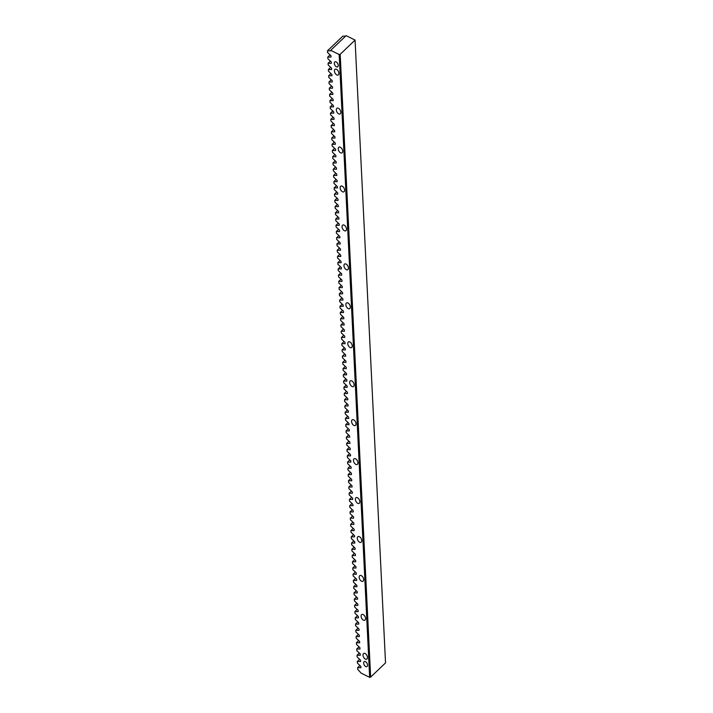 <?xml version="1.0" encoding="UTF-8"?>
<svg xmlns="http://www.w3.org/2000/svg" width="713" height="713" viewBox="0 0 713 713"><rect width="100%" height="100%" fill="white"/><g stroke="black" fill="none" stroke-linecap="round" stroke-linejoin="round"><path stroke-width="1.07" d="M365.484 661.646A2.834 1.64 62.9 0 1 367.409 664.213A2.834 1.64 62.9 0 1 366.901 666.619A2.834 1.64 62.9 0 1 365.724 666.539A2.834 1.64 62.9 0 1 363.808 663.981A2.834 1.64 62.9 0 1 364.316 661.575A2.834 1.64 62.9 0 1 365.484 661.646M336.153 61.906A2.834 1.64 62.9 0 1 338.069 64.464A2.834 1.64 62.9 0 1 337.57 66.87A2.834 1.64 62.9 0 1 336.393 66.799A2.834 1.64 62.9 0 1 334.477 64.232A2.834 1.64 62.9 0 1 334.985 61.826A2.834 1.64 62.9 0 1 336.153 61.906M336.518 69.339A3.244 1.881 62.9 0 1 338.72 72.271A3.244 1.881 62.9 0 1 338.14 75.025A3.244 1.881 62.9 0 1 336.794 74.945A3.244 1.881 62.9 0 1 334.593 72.004A3.244 1.881 62.9 0 1 335.172 69.25A3.244 1.881 62.9 0 1 336.518 69.339M338.425 108.278A3.244 1.881 62.9 0 1 340.618 111.219A3.244 1.881 62.9 0 1 340.039 113.973A3.244 1.881 62.9 0 1 338.693 113.884A3.244 1.881 62.9 0 1 336.5 110.952A3.244 1.881 62.9 0 1 337.08 108.198A3.244 1.881 62.9 0 1 338.425 108.278M340.324 147.226A3.244 1.881 62.9 0 1 342.525 150.158A3.244 1.881 62.9 0 1 341.946 152.921A3.244 1.881 62.9 0 1 340.6 152.832A3.244 1.881 62.9 0 1 338.399 149.899A3.244 1.881 62.9 0 1 338.987 147.136A3.244 1.881 62.9 0 1 340.324 147.226M342.231 186.164A3.244 1.881 62.9 0 1 344.432 189.105A3.244 1.881 62.9 0 1 343.853 191.859A3.244 1.881 62.9 0 1 342.507 191.779A3.244 1.881 62.9 0 1 340.306 188.838A3.244 1.881 62.9 0 1 340.885 186.084A3.244 1.881 62.9 0 1 342.231 186.164M344.138 225.112A3.244 1.881 62.9 0 1 346.34 228.053A3.244 1.881 62.9 0 1 345.752 230.807A3.244 1.881 62.9 0 1 344.415 230.718A3.244 1.881 62.9 0 1 342.213 227.786A3.244 1.881 62.9 0 1 342.793 225.023A3.244 1.881 62.9 0 1 344.138 225.112M346.046 264.06A3.244 1.881 62.9 0 1 348.238 266.992A3.244 1.881 62.9 0 1 347.659 269.755A3.244 1.881 62.9 0 1 346.313 269.666A3.244 1.881 62.9 0 1 344.121 266.733A3.244 1.881 62.9 0 1 344.7 263.97A3.244 1.881 62.9 0 1 346.046 264.06M347.944 302.998A3.244 1.881 62.9 0 1 350.145 305.939A3.244 1.881 62.9 0 1 349.566 308.693A3.244 1.881 62.9 0 1 348.22 308.613A3.244 1.881 62.9 0 1 346.019 305.672A3.244 1.881 62.9 0 1 346.607 302.918A3.244 1.881 62.9 0 1 347.944 302.998M349.851 341.946A3.244 1.881 62.9 0 1 352.053 344.887A3.244 1.881 62.9 0 1 351.464 347.641A3.244 1.881 62.9 0 1 350.128 347.552A3.244 1.881 62.9 0 1 347.926 344.62A3.244 1.881 62.9 0 1 348.505 341.857A3.244 1.881 62.9 0 1 349.851 341.946M351.759 380.894A3.244 1.881 62.9 0 1 353.951 383.826A3.244 1.881 62.9 0 1 353.372 386.589A3.244 1.881 62.9 0 1 352.026 386.499A3.244 1.881 62.9 0 1 349.833 383.558A3.244 1.881 62.9 0 1 350.413 380.804A3.244 1.881 62.9 0 1 351.759 380.894M353.657 419.832A3.244 1.881 62.9 0 1 355.858 422.773A3.244 1.881 62.9 0 1 355.279 425.527A3.244 1.881 62.9 0 1 353.933 425.447A3.244 1.881 62.9 0 1 351.732 422.506A3.244 1.881 62.9 0 1 352.32 419.752A3.244 1.881 62.9 0 1 353.657 419.832M355.564 458.78A3.244 1.881 62.9 0 1 357.766 461.712A3.244 1.881 62.9 0 1 357.186 464.475A3.244 1.881 62.9 0 1 355.84 464.386A3.244 1.881 62.9 0 1 353.639 461.454A3.244 1.881 62.9 0 1 354.218 458.691A3.244 1.881 62.9 0 1 355.564 458.78M357.471 497.727A3.244 1.881 62.9 0 1 359.673 500.66A3.244 1.881 62.9 0 1 359.085 503.423A3.244 1.881 62.9 0 1 357.748 503.333A3.244 1.881 62.9 0 1 355.546 500.392A3.244 1.881 62.9 0 1 356.126 497.638A3.244 1.881 62.9 0 1 357.471 497.727M359.379 536.666A3.244 1.881 62.9 0 1 361.571 539.607A3.244 1.881 62.9 0 1 360.992 542.361A3.244 1.881 62.9 0 1 359.646 542.281A3.244 1.881 62.9 0 1 357.454 539.34A3.244 1.881 62.9 0 1 358.033 536.586A3.244 1.881 62.9 0 1 359.379 536.666M361.277 575.614A3.244 1.881 62.9 0 1 363.478 578.546A3.244 1.881 62.9 0 1 362.899 581.309A3.244 1.881 62.9 0 1 361.553 581.22A3.244 1.881 62.9 0 1 359.352 578.288A3.244 1.881 62.9 0 1 359.94 575.525A3.244 1.881 62.9 0 1 361.277 575.614M363.184 614.561A3.244 1.881 62.9 0 1 365.386 617.494A3.244 1.881 62.9 0 1 364.798 620.248A3.244 1.881 62.9 0 1 363.461 620.167A3.244 1.881 62.9 0 1 361.259 617.226A3.244 1.881 62.9 0 1 361.839 614.472A3.244 1.881 62.9 0 1 363.184 614.561M365.092 653.5A3.244 1.881 62.9 0 1 367.284 656.441A3.244 1.881 62.9 0 1 366.705 659.195A3.244 1.881 62.9 0 1 365.359 659.106A3.244 1.881 62.9 0 1 363.167 656.174A3.244 1.881 62.9 0 1 363.746 653.42A3.244 1.881 62.9 0 1 365.092 653.5M369.637 677.35L339.174 54.536L330.707 50.329L346.108 35.65L355.065 40.097L385.528 662.912L370.644 677.109L369.637 677.35L361.17 673.152L357.721 669.355L357.641 667.689L360.903 667.725L360.84 666.414L357.418 663.126L357.338 661.459L359.61 659.293M357.338 661.459L360.6 661.495L360.537 660.176L357.115 656.896L357.035 655.229L359.307 653.063M357.035 655.229L360.297 655.256L360.234 653.946L356.812 650.666L356.732 648.99L358.995 646.825M356.732 648.99L359.994 649.026L359.922 647.716L356.5 644.436L356.42 642.761L358.692 640.595M356.42 642.761L359.682 642.796L359.619 641.486L356.197 638.206L356.117 636.531L358.389 634.365M356.117 636.531L359.379 636.566L359.316 635.256L355.894 631.976L355.814 630.301L358.086 628.135M355.814 630.301L359.076 630.337L359.013 629.026L355.591 625.738L355.511 624.071L357.783 621.905M355.511 624.071L358.773 624.107L358.71 622.797L355.288 619.508L355.208 617.841L357.471 615.675M355.208 617.841L358.47 617.877L358.398 616.558L354.985 613.278L354.896 611.611L357.168 609.437M354.896 611.611L358.158 611.638L358.095 610.328L354.673 607.048L354.593 605.373L356.865 603.207M354.593 605.373L357.855 605.408L357.792 604.098L354.37 600.818L354.29 599.143L356.562 596.977M354.29 599.143L357.552 599.178L357.489 597.868L354.067 594.589L353.987 592.913L356.259 590.747M353.987 592.913L357.249 592.949L357.186 591.638L353.764 588.359L353.684 586.683L355.947 584.517M353.684 586.683L356.946 586.719L356.874 585.409L353.461 582.12L353.372 580.453L355.644 578.288M353.372 580.453L356.634 580.489L356.571 579.179L353.149 575.89L353.069 574.223L355.341 572.058M353.069 574.223L356.331 574.259L356.268 572.94L352.846 569.66L352.766 567.994L355.038 565.819M352.766 567.994L356.028 568.02L355.965 566.71L352.543 563.43L352.463 561.755L354.735 559.589M352.463 561.755L355.725 561.791L355.662 560.48L352.24 557.201L352.16 555.525L354.423 553.359M352.16 555.525L355.422 555.561L355.359 554.251L351.937 550.971L351.848 549.295L354.12 547.129M351.848 549.295L355.119 549.331L355.047 548.021L351.625 544.741L351.545 543.065L353.817 540.9M351.545 543.065L354.807 543.101L354.744 541.791L351.322 538.502L351.242 536.836L353.514 534.67M351.242 536.836L354.504 536.871L354.441 535.561L351.019 532.272L350.939 530.606L353.211 528.44M350.939 530.606L354.201 530.641L354.138 529.322L350.716 526.042L350.636 524.376L352.899 522.201M350.636 524.376L353.898 524.403L353.835 523.092L350.413 519.813L350.324 518.137L352.596 515.971M350.324 518.137L353.595 518.173L353.523 516.863L350.101 513.583L350.021 511.907L352.293 509.742M350.021 511.907L353.283 511.943L353.22 510.633L349.798 507.353L349.718 505.677L351.99 503.512M349.718 505.677L352.98 505.713L352.917 504.403L349.495 501.123L349.415 499.448L351.687 497.282M349.415 499.448L352.677 499.483L352.614 498.173L349.192 494.884L349.112 493.218L351.384 491.052M349.112 493.218L352.374 493.253L352.311 491.943L348.889 488.655L348.8 486.988L351.072 484.822M348.8 486.988L352.07 487.024L351.999 485.705L348.577 482.425L348.497 480.749L350.769 478.583M348.497 480.749L351.759 480.785L351.696 479.475L348.274 476.195L348.194 474.519L350.466 472.354M348.194 474.519L351.456 474.555L351.393 473.245L347.971 469.965L347.891 468.289L350.163 466.124M347.891 468.289L351.152 468.325L351.09 467.015L347.668 463.735L347.587 462.06L349.86 459.894M347.587 462.06L350.849 462.095L350.787 460.785L347.365 457.496L347.284 455.83L349.548 453.664M347.284 455.83L350.546 455.865L350.475 454.555L347.053 451.267L346.973 449.6L349.245 447.434M346.973 449.6L350.235 449.636L350.172 448.325L346.75 445.037L346.67 443.37L348.942 441.204M346.67 443.37L349.931 443.397L349.869 442.087L346.447 438.807L346.366 437.131L348.639 434.966M346.366 437.131L349.628 437.167L349.566 435.857L346.144 432.577L346.063 430.902L348.336 428.736M346.063 430.902L349.325 430.937L349.263 429.627L345.841 426.347L345.76 424.672L348.024 422.506M345.76 424.672L349.022 424.707L348.951 423.397L345.538 420.117L345.449 418.442L347.721 416.276M345.449 418.442L348.71 418.478L348.648 417.167L345.226 413.879L345.145 412.212L347.418 410.046M345.145 412.212L348.407 412.248L348.345 410.938L344.923 407.649L344.842 405.982L347.115 403.816M344.842 405.982L348.104 406.018L348.042 404.708L344.62 401.419L344.539 399.752L346.812 397.587M344.539 399.752L347.801 399.779L347.739 398.469L344.317 395.189L344.236 393.514L346.5 391.348M344.236 393.514L347.498 393.549L347.427 392.239L344.014 388.959L343.924 387.284L346.197 385.118M343.924 387.284L347.186 387.319L347.124 386.009L343.702 382.729L343.621 381.054L345.894 378.888M343.621 381.054L346.883 381.09L346.821 379.779L343.399 376.5L343.318 374.824L345.591 372.658M343.318 374.824L346.58 374.86L346.518 373.55L343.096 370.261L343.015 368.594L345.288 366.429M343.015 368.594L346.277 368.63L346.215 367.32L342.793 364.031L342.712 362.364L344.976 360.199M342.712 362.364L345.974 362.4L345.912 361.09L342.49 357.801L342.4 356.135L344.673 353.969M342.4 356.135L345.662 356.161L345.6 354.851L342.178 351.571L342.097 349.896L344.37 347.73M342.097 349.896L345.359 349.931L345.297 348.621L341.875 345.342L341.794 343.666L344.067 341.5M341.794 343.666L345.056 343.702L344.994 342.392L341.572 339.112L341.491 337.436L343.764 335.27M341.491 337.436L344.753 337.472L344.691 336.162L341.269 332.882L341.188 331.206L343.452 329.041M341.188 331.206L344.45 331.242L344.388 329.932L340.966 326.643L340.876 324.976L343.149 322.811M340.876 324.976L344.147 325.012L344.076 323.702L340.654 320.413L340.573 318.747L342.846 316.581M340.573 318.747L343.835 318.782L343.773 317.472L340.351 314.183L340.27 312.517L342.543 310.351M340.27 312.517L343.532 312.544L343.47 311.233L340.048 307.954L339.967 306.278L342.24 304.112M339.967 306.278L343.229 306.314L343.167 305.004L339.744 301.724L339.664 300.048L341.937 297.882M339.664 300.048L342.926 300.084L342.864 298.774L339.441 295.494L339.352 293.818L341.625 291.653M339.352 293.818L342.623 293.854L342.552 292.544L339.13 289.264L339.049 287.589L341.322 285.423M339.049 287.589L342.311 287.624L342.249 286.314L338.827 283.025L338.746 281.359L341.019 279.193M338.746 281.359L342.008 281.394L341.946 280.084L338.523 276.796L338.443 275.129L340.716 272.963M338.443 275.129L341.705 275.165L341.643 273.854L338.22 270.566L338.14 268.899L340.413 266.733M338.14 268.899L341.402 268.926L341.34 267.616L337.917 264.336L337.828 262.66L340.101 260.495M337.828 262.66L341.099 262.696L341.028 261.386L337.606 258.106L337.525 256.43L339.798 254.265M337.525 256.43L340.787 256.466L340.725 255.156L337.302 251.876L337.222 250.201L339.495 248.035M337.222 250.201L340.484 250.236L340.422 248.926L336.999 245.646L336.919 243.971L339.192 241.805M336.919 243.971L340.181 244.006L340.119 242.696L336.696 239.408L336.616 237.741L338.889 235.575M336.616 237.741L339.878 237.777L339.816 236.466L336.393 233.178L336.313 231.511L338.577 229.345M336.313 231.511L339.575 231.547L339.504 230.228L336.09 226.948L336.001 225.281L338.274 223.116M336.001 225.281L339.263 225.308L339.201 223.998L335.778 220.718L335.698 219.043L337.971 216.877M335.698 219.043L338.96 219.078L338.898 217.768L335.475 214.488L335.395 212.813L337.668 210.647M335.395 212.813L338.657 212.848L338.595 211.538L335.172 208.258L335.092 206.583L337.365 204.417M335.092 206.583L338.354 206.618L338.292 205.308L334.869 202.029L334.789 200.353L337.053 198.187M334.789 200.353L338.051 200.389L337.98 199.079L334.566 195.79L334.477 194.123L336.75 191.957M334.477 194.123L337.739 194.159L337.677 192.849L334.254 189.56L334.174 187.893L336.447 185.728M334.174 187.893L337.436 187.929L337.374 186.61L333.951 183.33L333.871 181.663L336.144 179.489M333.871 181.663L337.133 181.69L337.071 180.38L333.648 177.1L333.568 175.425L335.841 173.259M333.568 175.425L336.83 175.46L336.768 174.15L333.345 170.87L333.265 169.195L335.529 167.029M333.265 169.195L336.527 169.231L336.456 167.92L333.042 164.641L332.953 162.965L335.226 160.799M332.953 162.965L336.215 163.001L336.153 161.691L332.73 158.411L332.65 156.735L334.923 154.569M332.65 156.735L335.912 156.771L335.85 155.461L332.427 152.172L332.347 150.505L334.62 148.34M332.347 150.505L335.609 150.541L335.547 149.231L332.124 145.942L332.044 144.276L334.317 142.11M332.044 144.276L335.306 144.311L335.244 142.992L331.821 139.712L331.741 138.046L334.005 135.871M331.741 138.046L335.003 138.072L334.941 136.762L331.518 133.483L331.429 131.807L333.702 129.641M331.429 131.807L334.7 131.843L334.629 130.532L331.206 127.253L331.126 125.577L333.399 123.411M331.126 125.577L334.388 125.613L334.326 124.303L330.903 121.023L330.823 119.347L333.096 117.182M330.823 119.347L334.085 119.383L334.023 118.073L330.6 114.793L330.52 113.117L332.793 110.952M330.52 113.117L333.782 113.153L333.72 111.843L330.297 108.554L330.217 106.888L332.481 104.722M330.217 106.888L333.479 106.923L333.417 105.613L329.994 102.324L329.905 100.658L332.178 98.492M329.905 100.658L333.176 100.693L333.105 99.374L329.682 96.095L329.602 94.428L331.875 92.253M329.602 94.428L332.864 94.455L332.802 93.145L329.379 89.865L329.299 88.189L331.572 86.023M329.299 88.189L332.561 88.225L332.499 86.915L329.076 83.635L328.996 81.959L331.269 79.794M328.996 81.959L332.258 81.995L332.196 80.685L328.773 77.405L328.693 75.73L330.966 73.564M328.693 75.73L331.955 75.765L331.893 74.455L328.47 71.166L328.381 69.5L330.654 67.334M328.381 69.5L331.652 69.535L331.581 68.225L328.158 64.936L328.078 63.27L330.351 61.104M328.078 63.27L331.34 63.305L331.278 61.995L327.855 58.707L327.775 57.04L330.048 54.874M327.775 57.04L331.037 57.067L330.975 55.757L327.552 52.477L327.472 50.801L342.864 36.122L345.582 36.149M330.707 50.329L330.734 50.837L327.472 50.801M339.174 54.536L340.181 54.295L355.065 40.097M357.641 667.689L359.913 665.523M340.181 54.295L370.644 677.109"/></g></svg>
